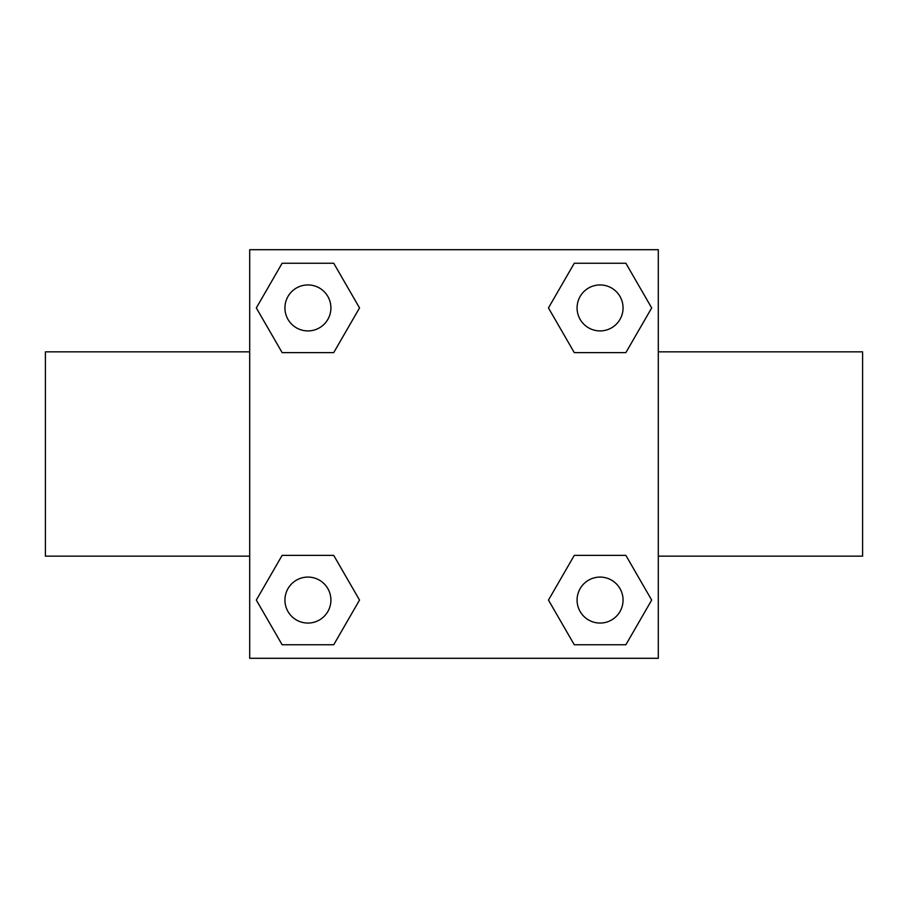 <?xml version="1.0" encoding="UTF-8"?>
<svg xmlns="http://www.w3.org/2000/svg" width="908" height="908" viewBox="0 0 908 908"><rect width="100%" height="100%" fill="white"/><g stroke="black" fill="none" stroke-linecap="round" stroke-linejoin="round"><path stroke-width="1.36" d="M333.724 352.61L282.127 352.61L256.317 307.925L282.127 263.241L333.724 263.241L359.534 307.925L333.724 352.61L306.768 352.61M306.768 555.39L333.724 555.39L359.534 600.075L333.724 644.759L282.127 644.759L256.317 600.075L282.127 555.39L333.724 555.39M601.232 352.61L574.276 352.61L548.466 307.925L574.276 263.241L625.873 263.241L651.683 307.925L625.873 352.61L574.276 352.61M574.276 555.39L625.873 555.39L651.683 600.075L625.873 644.759L574.276 644.759L548.466 600.075L574.276 555.39L601.232 555.39M658.3 556.15L862.6 556.15L862.6 351.85L658.3 351.85M249.7 351.85L45.4 351.85L45.4 556.15L249.7 556.15M249.7 249.7L658.3 249.7L658.3 658.3L249.7 658.3L249.7 249.7M625.873 644.759L574.276 644.759L625.873 644.759M623.058 600.075A22.984 22.984 0 0 0 588.577 580.167A22.984 22.984 0 0 0 588.577 619.982A22.984 22.984 0 0 0 623.058 600.075M333.724 644.759L282.127 644.759L333.724 644.759M330.909 600.075A22.984 22.984 0 0 0 296.428 580.167A22.984 22.984 0 0 0 296.428 619.982A22.984 22.984 0 0 0 330.909 600.075M574.276 263.241L625.873 263.241L574.276 263.241M623.058 307.925A22.984 22.984 0 0 0 588.577 288.018A22.984 22.984 0 0 0 588.577 327.833A22.984 22.984 0 0 0 623.058 307.925M282.127 263.241L333.724 263.241L282.127 263.241M330.909 307.925A22.984 22.984 0 0 0 296.428 288.018A22.984 22.984 0 0 0 296.428 327.833A22.984 22.984 0 0 0 330.909 307.925"/></g></svg>
